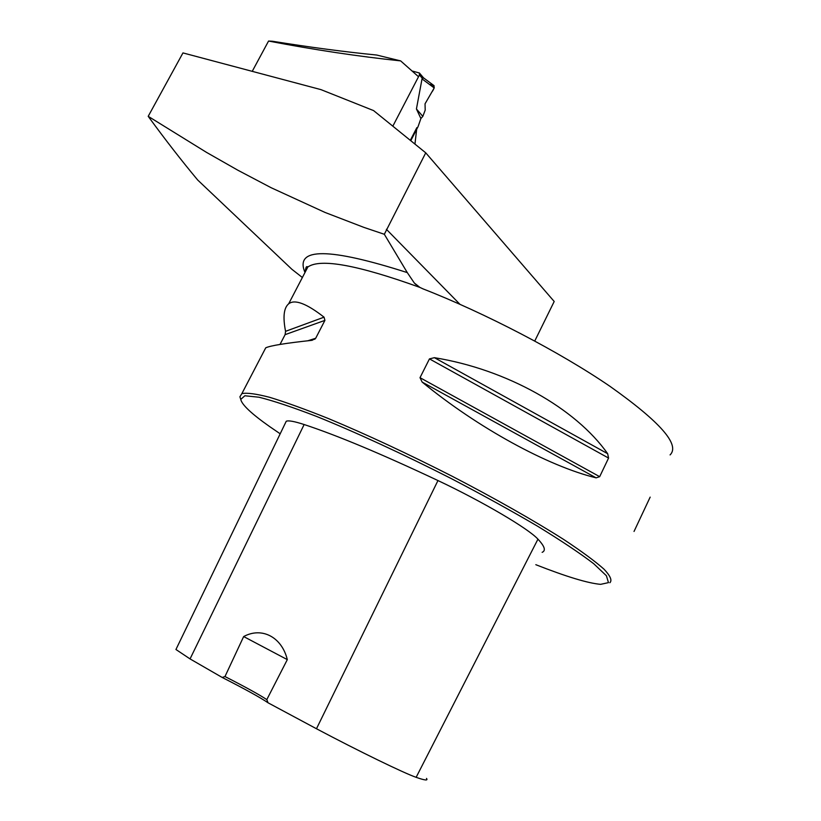 <?xml version="1.0" encoding="UTF-8"?>
<svg xmlns="http://www.w3.org/2000/svg" width="821" height="821" viewBox="0 0 821 821"><rect width="100%" height="100%" fill="white"/><g stroke="black" fill="none" stroke-linecap="round" stroke-linejoin="round"><path stroke-width="1.23" d="M384.331 234.283L425.74 152.829L373.565 110.578L320.949 89.622L182.96 52.913L148.201 116.325L206.492 152.367L237.905 170.245L271.115 187.711L325.003 212.434L363.919 227.396L384.331 234.283L407.288 272.603L414.297 282.978L419.859 287.391L422.918 288.838C484.759 312.924 559.994 352.127 609.921 386.291C660.289 421.973 680.342 444.849 670.08 454.916M302.374 277.508L291.917 269.309L197.687 180.004C181.513 160.608 165.021 139.375 148.201 116.325M252.232 71.345L268.559 41.05C313.981 49.763 358.018 56.382 400.658 60.898L376.695 55.038C344.912 51.897 310.153 47.3 272.418 41.245L268.559 41.05M418.33 76.558L400.658 60.898M410.305 140.329L416.852 127.645L414.954 144.096M534.758 341.002L554.196 301.481L425.74 152.829M609.87 582.736C612.322 580.406 610.352 575.88 603.979 569.148C594.948 561.154 581.525 551.271 563.709 539.479C534.143 520.678 495.145 498.542 452.176 476.252C407.739 453.685 366.494 434.453 328.431 418.566C305.166 409.238 285.554 402.157 269.606 397.302C256.08 393.813 246.844 392.582 241.877 393.608L239.906 396.789L240.563 398.821M280.012 344.44L285.103 334.65L285.564 331.325C282.763 317.06 283.799 307.885 288.664 303.811C294.749 299.049 306.541 303.503 324.049 317.173L324.921 320.375L315.695 338.262L312.093 340.315C285.975 343.116 270.52 345.62 265.737 347.817L264.639 349.92M634.028 531.454L650.16 497.126M429.455 358.89L434.391 357.679C506.803 369.44 575.542 408.119 607.663 453.705L608.566 458.067L599.679 476.673L596.118 477.853C547.761 466.02 477.75 427.782 422.148 382.073L420.013 377.681L429.455 358.89L608.566 458.067M224.975 676.545L222.204 677.458C245.294 689.24 260.585 697.686 268.067 702.807L266.804 699.615L287.309 659.622C281.88 637.188 261.971 626.597 243.663 636.562L224.975 676.545C245.633 687.115 259.569 694.812 266.804 699.615M268.067 702.807L316.475 728.75C358.623 751.102 403.932 773.125 416.144 777.323C424.888 780.412 428.336 780.771 426.479 778.411M542.137 552.338C546.068 550.686 544.672 546.293 537.95 539.161C528.406 528.611 482.994 501.816 437.962 480.552C381.97 454.146 337.369 435.479 304.139 424.529C294.421 421.368 288.458 420.28 286.252 421.245L285.441 422.918M176.238 648.877L175.94 649.493L190.051 658.914L222.204 677.458M535.815 564.694C566.254 576.66 587.857 583.218 600.623 584.347L608.474 582.623L606.411 575.757L593.737 563.729C580.037 553.251 561.297 540.731 537.509 526.169C511.267 510.765 482.389 494.837 450.873 478.376C402.926 453.982 355.38 432.103 316.557 416.421C292.594 407.216 273.414 400.812 259.026 397.231L244.874 395.763L240.748 399.396C241.887 404.753 251.544 413.846 269.74 426.653L280.187 433.796M287.309 659.622L243.663 636.562M410.777 140.709L418.053 126.65L420.896 118.532L416.432 108.967L422.025 78.908L423.564 77.892L419.418 72.997L419.439 74.968L392.828 126.177M416.432 108.967L422.825 116.377L425.196 110.127L425.042 103.815L431.784 92.157C435.417 87.334 434.678 84.768 429.547 84.471M422.825 116.377L420.896 118.532M412.573 71.129L419.418 72.997M422.025 78.908L434.227 87.939L425.042 103.815M434.227 87.939L433.95 85.589M304.735 271.905C294.924 247.378 329.108 247.614 407.288 272.603M304.581 273.28L307.865 266.979C320.406 258.204 357.73 265.009 419.859 287.391M316.475 728.75L437.962 480.552M190.051 658.914L304.139 424.529M416.144 777.323L537.95 539.161M307.803 340.777L315.695 338.262M285.103 334.65L324.921 320.375M285.564 331.325L324.049 317.173M434.391 357.679L607.663 453.705M420.013 377.681L599.679 476.673M422.148 382.073L596.118 477.853M305.279 270.058L306.11 270.345M386.393 229.305L459.893 304.263M419.439 74.968L422.476 78.539M305.525 271.474C305.617 267.348 306.397 265.85 307.865 266.979L288.664 303.811M265.737 347.817L241.877 393.608M240.748 399.396L239.906 396.789M175.94 649.493L286.252 421.245M315.1 339.042L310.595 340.469M415.816 284.487L414.297 282.978M434.083 85.682L423.585 77.903"/></g></svg>
